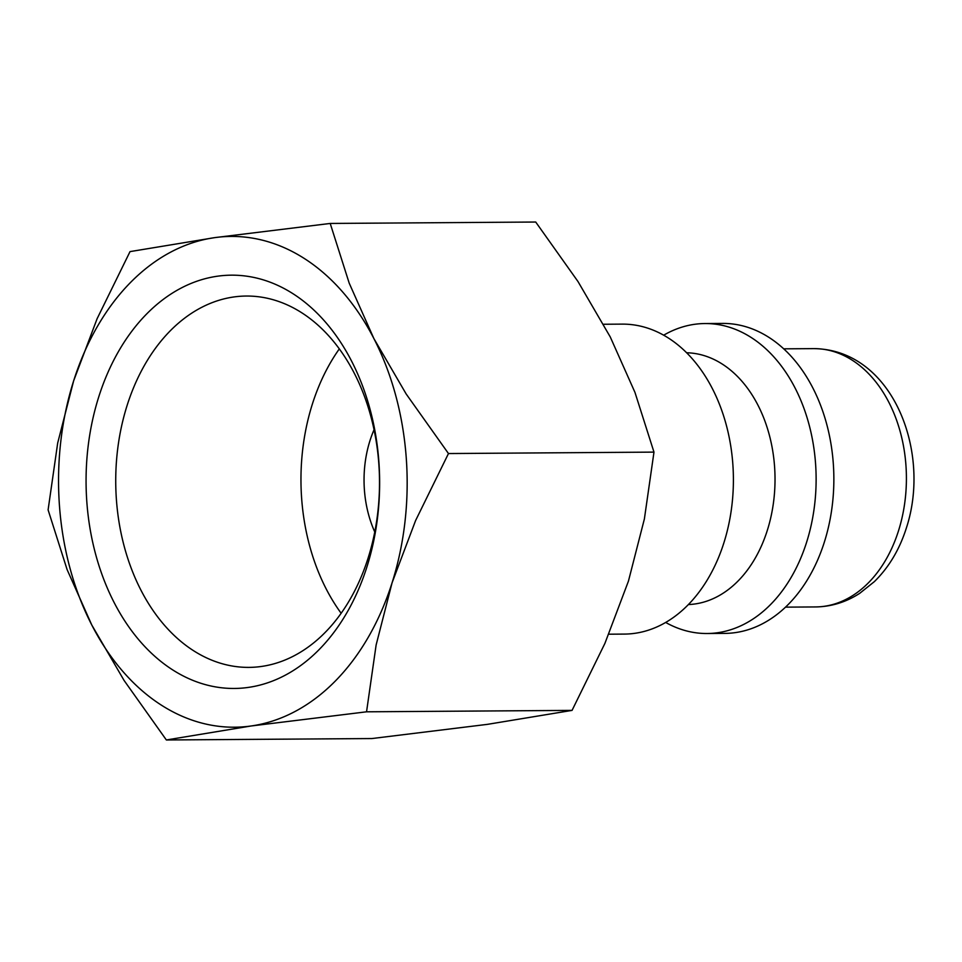 <?xml version="1.0" encoding="UTF-8"?>
<svg xmlns="http://www.w3.org/2000/svg" width="962" height="962" viewBox="0 0 962 962"><rect width="100%" height="100%" fill="white"/><g stroke="black" fill="none" stroke-linecap="round" stroke-linejoin="round"><path stroke-width="1.44" d="M608.85 634.198L624.386 634.09A154.99 110.089 -90.4 0 0 731.108 511.351A154.99 110.089 -90.4 0 0 668.121 337.854A154.99 110.089 -90.4 0 0 622.234 324.122L603.535 324.254M688.395 604.557A125.926 89.454 -90.4 0 0 773.352 503.535A125.926 89.454 -90.4 0 0 721.993 363.901A125.926 89.454 -90.4 0 0 686.64 352.765M665.668 622.45A154.99 110.089 -90.4 0 0 707.118 633.513A154.99 110.089 -90.4 0 0 813.828 510.774A154.99 110.089 -90.4 0 0 750.853 337.277A154.99 110.089 -90.4 0 0 704.966 323.545A154.99 110.089 -90.4 0 0 663.672 335.197M707.118 633.513L724.843 633.393A154.99 110.089 -90.4 0 0 831.565 510.654A154.99 110.089 -90.4 0 0 768.578 337.157A154.99 110.089 -90.4 0 0 722.69 323.424L704.966 323.545M330.207 223.449L214.694 237.638L130.026 251.611L97.15 318.626L73.641 380.856A245.394 174.314 -90.4 0 0 91.799 625.035A245.394 174.314 -90.4 0 0 161.905 705.483A245.394 174.314 -90.4 0 0 251.022 725.997A245.394 174.314 -90.4 0 0 392.075 582.792L415.596 520.55L448.472 453.547L406.18 393.999L373.905 338.612A245.394 174.314 -90.4 0 0 303.8 258.165A245.394 174.314 -90.4 0 0 214.694 237.638A245.394 174.314 -90.4 0 0 73.641 380.856L57.684 443.037L48.1 509.884L67.099 569.588L91.799 625.035L124.074 680.435L166.354 739.97L251.022 725.997L366.546 711.808L376.13 644.961L392.075 582.792A245.394 174.314 -90.4 0 0 373.905 338.612L349.206 283.165L330.207 223.449L535.714 222.03L578.006 281.565L610.269 336.965L634.968 392.412L653.98 452.116L644.384 518.963L628.439 581.144L604.918 643.374L572.053 710.389L487.385 724.362L371.861 738.551L166.354 739.97M301.298 312.482A185.678 131.89 89.6 0 1 376.755 520.346A185.678 131.89 89.6 0 1 248.905 667.387A185.678 131.89 89.6 0 1 193.939 650.949A185.678 131.89 89.6 0 1 118.482 443.097A185.678 131.89 89.6 0 1 246.332 296.043A185.678 131.89 89.6 0 1 301.298 312.482M292.604 293.47A206.65 146.789 89.6 0 1 366.931 566.846A206.65 146.789 89.6 0 1 173.112 670.165A206.65 146.789 89.6 0 1 98.773 396.801A206.65 146.789 89.6 0 1 292.604 293.47M374.759 531.95A96.861 68.807 89.6 0 1 374.05 429.725M341.149 613.263A185.678 131.89 89.6 0 1 339.321 348.893M572.053 710.389L366.546 711.808M653.98 452.116L448.472 453.547M813.78 348.629C892.315 349.471 931.685 451.37 906.336 528.102C899.518 549.542 888.852 567.4 874.338 581.649L859.703 593.338C846.031 602.176 831.312 606.709 815.572 606.938A129.161 91.739 -90.4 0 0 898.472 530.916A129.161 91.739 -90.4 0 0 852.019 360.065A129.161 91.739 -90.4 0 0 813.78 348.629L783.717 348.833M815.572 606.938L785.521 607.142"/></g></svg>
